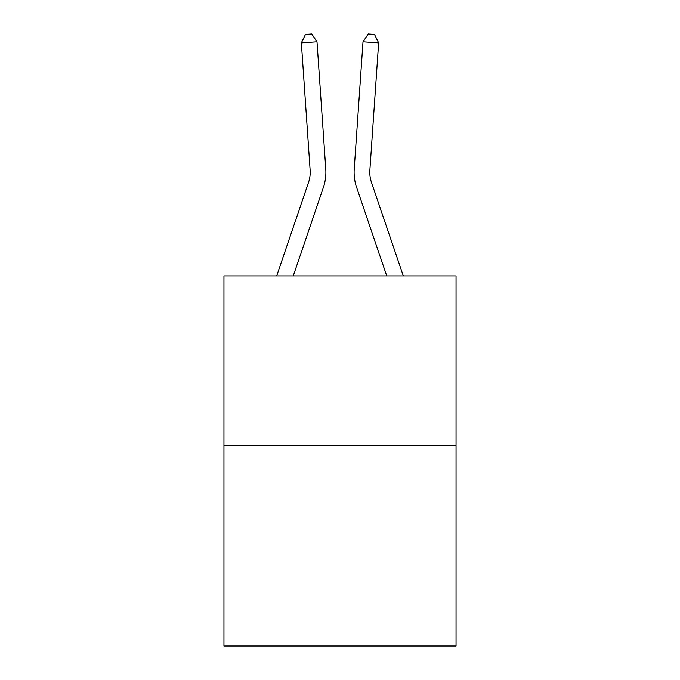 <?xml version="1.0" encoding="UTF-8"?>
<svg xmlns="http://www.w3.org/2000/svg" width="680" height="680" viewBox="0 0 680 680"><rect width="100%" height="100%" fill="white"/><g stroke="black" fill="none" stroke-linecap="round" stroke-linejoin="round"><path stroke-width="1.02" d="M456.042 445.281L456.042 275.918L223.958 275.918L223.958 646L456.042 646L456.042 445.281L223.958 445.281M325.779 169.065L316.999 41.811L325.779 169.065A47.047 47.047 0 0 1 323.374 187.459L293.258 275.918M403.308 275.918L371.467 182.41A31.365 31.365 0 0 1 369.869 170.144L378.641 42.891L363.001 41.811L354.221 169.065A47.047 47.047 0 0 0 356.626 187.459L386.741 275.918M371.467 182.41A31.365 31.365 0 0 1 369.869 170.144A31.365 31.365 0 0 0 371.467 182.41A31.365 31.365 0 0 1 369.869 170.144A31.365 31.365 0 0 0 371.467 182.41A31.365 31.365 0 0 1 369.869 170.144A31.365 31.365 0 0 0 371.467 182.41A31.365 31.365 0 0 1 369.869 170.144A31.365 31.365 0 0 0 371.467 182.41A31.365 31.365 0 0 1 369.869 170.144A31.365 31.365 0 0 0 371.467 182.41A31.365 31.365 0 0 1 369.869 170.144A31.365 31.365 0 0 0 371.467 182.41A31.365 31.365 0 0 1 369.869 170.144A31.365 31.365 0 0 0 371.467 182.41A31.365 31.365 0 0 1 369.869 170.144A31.365 31.365 0 0 0 371.467 182.41A31.365 31.365 0 0 1 369.869 170.144A31.365 31.365 0 0 0 371.467 182.41A31.365 31.365 0 0 1 369.869 170.144A31.365 31.365 0 0 0 371.467 182.41A31.365 31.365 0 0 1 369.869 170.144A31.365 31.365 0 0 0 371.467 182.41A31.365 31.365 0 0 1 369.869 170.144A31.365 31.365 0 0 0 371.467 182.41A31.365 31.365 0 0 1 369.869 170.144A31.365 31.365 0 0 0 371.467 182.41A31.365 31.365 0 0 1 369.869 170.144A31.365 31.365 0 0 0 371.467 182.41A31.365 31.365 0 0 1 369.869 170.144A31.365 31.365 0 0 0 371.467 182.41A31.365 31.365 0 0 1 369.869 170.144A31.365 31.365 0 0 0 371.467 182.41A31.365 31.365 0 0 1 369.869 170.144A31.365 31.365 0 0 0 371.467 182.41A31.365 31.365 0 0 1 369.869 170.144A31.365 31.365 0 0 0 371.467 182.41A31.365 31.365 0 0 1 369.869 170.144A31.365 31.365 0 0 0 371.467 182.41A31.365 31.365 0 0 1 369.869 170.144A31.365 31.365 0 0 0 371.467 182.41A31.365 31.365 0 0 1 369.869 170.144A31.365 31.365 0 0 0 371.467 182.41A31.365 31.365 0 0 1 369.869 170.144A31.365 31.365 0 0 0 371.467 182.41A31.365 31.365 0 0 1 369.869 170.144A31.365 31.365 0 0 0 371.467 182.41A31.365 31.365 0 0 1 369.869 170.144A31.365 31.365 0 0 0 371.467 182.41A31.365 31.365 0 0 1 369.869 170.144A31.365 31.365 0 0 0 371.467 182.41A31.365 31.365 0 0 1 369.869 170.144M378.641 42.891L374.51 34.433L368.254 34L363.001 41.811L354.221 169.065M276.692 275.918L308.533 182.41A31.365 31.365 0 0 0 310.131 170.144L301.359 42.891L305.49 34.433L311.746 34L316.999 41.811L301.359 42.891M308.533 182.41A31.365 31.365 0 0 0 310.131 170.144A31.365 31.365 0 0 1 308.533 182.41A31.365 31.365 0 0 0 310.131 170.144A31.365 31.365 0 0 1 308.533 182.41"/></g></svg>
